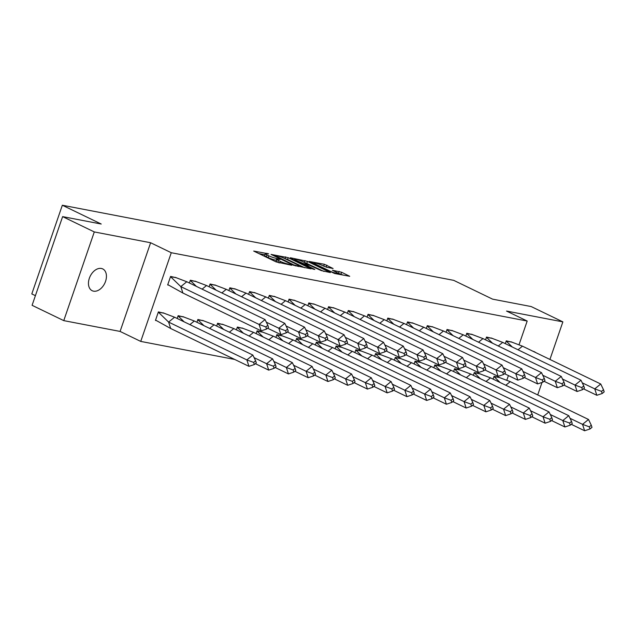 <?xml version="1.0" encoding="UTF-8"?>
<svg xmlns="http://www.w3.org/2000/svg" width="636" height="636" viewBox="0 0 636 636"><rect width="100%" height="100%" fill="white"/><g stroke="black" fill="none" stroke-linecap="round" stroke-linejoin="round"><path stroke-width="0.95" d="M268.638 253.828L253.7 251.069L276.088 261.889L291.773 265.268L288.323 264.091A5.947 0.779 19 0 1 280.365 261.412L278.504 260.506A5.947 0.779 19 0 1 276.859 259.337A5.947 0.779 19 0 1 278.496 259.345L280.206 259.424L276.755 258.502A5.947 0.779 19 0 1 268.805 255.815L266.937 254.917A5.947 0.779 19 0 1 265.291 253.748A5.947 0.779 19 0 1 266.937 253.756L268.638 253.828M93.54 291.161A12.108 8.093 -64.2 0 1 92.172 290.716A12.108 8.093 -64.2 0 1 89.724 277.264A12.108 8.093 -64.2 0 1 101.355 268.464A12.108 8.093 -64.2 0 1 102.714 268.909A12.108 8.093 -64.2 0 1 105.171 282.36A12.108 8.093 -64.2 0 1 93.54 291.161M63.759 320.624L32.086 305.312L62.63 216.622L94.295 231.933L63.759 320.624L120.085 331.428L140.739 341.413L171.275 252.723L527.188 321.037L519.111 344.497M537.714 394.924L542.007 382.451M549.925 359.451L562.868 321.872L506.542 311.06L527.188 321.037M62.63 216.622L101.227 224.031L62.336 205.237L453.699 280.349L492.59 299.151L531.195 306.56L562.868 321.872M533.143 351.334A12.108 8.093 -64.2 0 1 534.447 351.772A12.108 8.093 -64.2 0 1 535.607 352.527M333.097 268.503L324.328 264.266L309.16 261.452L334.544 273.472L349.713 276.294L341.612 272.256L332.342 270.213L336.619 272.399A4.969 0.652 19 0 1 337.994 273.377A4.969 0.652 19 0 1 334.997 272.971A4.969 0.652 19 0 1 329.973 271.119L315.233 263.996A4.969 0.652 19 0 1 313.858 263.018A4.969 0.652 19 0 1 316.855 263.423A4.969 0.652 19 0 1 321.88 265.276L326.825 267.303L333.097 268.503M120.085 331.428L150.621 242.745L94.295 231.933M150.621 242.745L171.275 252.723M288.18 257.691L271.031 254.4L293.419 265.22L311.076 268.877L288.18 257.691L287.567 259.464L284.666 258.542M290.35 257.747L307.498 261.396L330.394 272.582L321.124 270.538L309.557 265.307L304.882 264.504L314.852 269.441L313.111 269.108L290.247 258.049M62.336 205.237L31.8 293.919L35.409 295.668M234.7 359.443L140.739 341.413M508.418 375.566L506.908 379.954M176.601 277.813L170.599 276.421L167.673 284.936L168.453 285.087M164.382 313.294L158.388 311.894L155.454 320.409L156.218 320.56M196.341 281.605L190.347 280.214L189.385 282.996M184.13 317.086L178.136 315.687L177.174 318.477M216.089 285.397L210.095 284.006L209.133 286.788M203.87 320.878L197.876 319.479L196.922 322.261M235.837 289.181L229.835 287.79L228.88 290.58M223.618 324.662L217.623 323.263L216.661 326.053M255.577 292.973L249.582 291.582L248.62 294.373M243.365 328.454L237.371 327.055L236.409 329.846M275.324 296.766L269.33 295.374L268.368 298.157M263.105 332.246L257.111 330.847L256.157 333.63M295.072 300.558L289.07 299.159L288.116 301.949M282.853 336.031L276.859 334.639L275.897 337.422M314.812 304.342L308.818 302.951L307.856 305.741M302.601 339.823L296.607 338.424L295.645 341.214M334.56 308.134L328.566 306.743L327.604 309.525M322.341 343.615L316.346 342.216L315.392 345.006M354.308 311.926L348.305 310.535L347.351 313.317M342.089 347.399L336.094 346.008L335.132 348.79M374.048 315.71L368.053 314.319L367.091 317.11M361.836 351.191L355.842 349.792L354.88 352.583M393.795 319.503L387.801 318.111L386.839 320.902M381.576 354.983L375.582 353.584L374.628 356.375M413.543 323.295L407.541 321.903L406.587 324.686M401.324 358.776L395.33 357.376L394.368 360.159M433.283 327.079L427.289 325.688L426.327 328.478M421.072 362.56L415.077 361.169L414.115 363.951M453.031 330.871L447.036 329.48L446.075 332.27M440.812 366.352L434.817 364.953L433.855 367.743M472.779 334.663L466.776 333.272L465.822 336.054M460.559 370.144L454.565 368.745L453.603 371.535M492.518 338.455L486.524 337.056L485.562 339.847M480.307 373.928L474.313 372.537L473.351 375.32M512.266 342.24L506.272 340.848L505.31 343.639M500.047 377.72L494.053 376.321L493.091 379.112M265.291 253.748L264.679 255.521A5.947 0.779 19 0 0 266.325 256.69L266.937 254.917M276.509 260.347L276.143 260.275A5.947 0.779 19 0 1 268.193 257.596L266.325 256.69M276.859 259.337L276.247 261.11A5.947 0.779 19 0 0 277.892 262.278L278.504 260.506M278.989 262.811L277.892 262.278M264.942 254.758L258.947 253.605M304.708 267.748L287.567 259.464M274.14 255.139L293.784 264.894L297.33 265.824A5.947 0.779 19 0 0 298.968 265.832A5.947 0.779 19 0 0 297.322 264.663L283.895 258.168A5.947 0.779 19 0 0 275.945 255.489L274.14 255.139M303.984 262.255L305.01 260.561M324.026 271.453L304.398 262.334M302.625 261.595A4.969 0.652 19 0 0 297.6 259.742A4.969 0.652 19 0 0 294.603 259.337A4.969 0.652 19 0 0 295.978 260.315L303.658 263.67L308.333 264.473L302.625 261.595M343.345 275.165L337.748 273.043M327.238 267.382L323.303 265.959M252.842 355.047L255.624 360.779L253.637 362.409L246.871 359.92L248.954 366.336L170.686 328.502L168.604 322.086L246.871 359.92L252.842 355.047L174.574 317.213L168.604 322.086L158.292 312.109L163.993 313.198L174.574 317.213M253.637 362.409L254.328 364.547L256.316 362.918L255.624 360.779M248.954 366.336L254.328 364.547M163.993 313.198L163.206 312.825M170.686 328.502L155.55 320.091M266.54 329.074L261.173 330.863L182.898 293.029L180.815 286.613L259.091 324.447L265.061 319.574L267.835 325.306L265.848 326.928L266.54 329.074L268.535 327.445L267.835 325.306M261.173 330.863L259.091 324.447L265.848 326.928M167.761 284.618L182.898 293.029M186.785 281.74L176.204 277.725L170.512 276.636L180.815 286.613L186.785 281.74L265.061 319.574M175.425 277.352L176.204 277.725M254.114 357.663L266.619 363.713L272.59 358.839L194.314 321.005L189.886 324.622M272.59 358.839L275.372 364.571L273.377 366.193L274.076 368.331L276.064 366.71L275.372 364.571M255.378 363.689L268.702 370.128L266.619 363.713L273.377 366.193M184.194 321.872L178.056 315.909L183.74 316.99L194.314 321.005M268.702 370.128L274.076 368.331M183.74 316.99L182.953 316.609M273.862 361.455L286.367 367.497L292.337 362.631L214.062 324.797L209.634 328.407M292.337 362.631L295.112 368.363L293.124 369.985L293.816 372.124L295.812 370.502L295.112 368.363M275.126 367.481L288.45 373.92L286.367 367.497L293.124 369.985M203.941 325.656L197.804 319.701M197.788 319.685L203.48 320.783L214.062 324.797M288.45 373.92L293.816 372.124M203.48 320.783L202.701 320.401M293.601 365.247L306.107 371.289L312.077 366.416L233.81 328.589L229.381 332.199M312.077 366.416L314.86 372.155L312.872 373.777L313.564 375.916L315.551 374.294L314.86 372.155M294.865 371.265L308.19 377.705L306.107 371.289L312.872 373.777M223.689 329.448L217.544 323.493M217.528 323.478L223.228 324.567L233.81 328.589M308.19 377.705L313.564 375.916M223.228 324.567L222.441 324.193M313.349 369.039L325.855 375.081L331.825 370.208L253.549 332.374L249.121 335.991M331.825 370.208L334.608 375.94L332.612 377.561L333.312 379.708L335.299 378.078L334.608 375.94M314.613 375.057L327.938 381.497L325.855 375.081L332.612 377.561M243.429 333.24L237.292 327.278M237.276 327.27L242.968 328.359L253.549 332.374M327.938 381.497L333.312 379.708M242.968 328.359L242.189 327.985M333.097 372.823L345.602 378.873L351.573 374L273.297 336.166L268.869 339.783M351.573 374L354.347 379.732L352.36 381.354L353.052 383.492L355.047 381.87L354.347 379.732M334.361 378.849L347.685 385.289L345.602 378.873L352.36 381.354M263.177 337.024L257.039 331.07M257.024 331.054L262.716 332.151L273.297 336.166M347.685 385.289L353.052 383.492M262.716 332.151L261.937 331.769M286.287 332.859L288.275 331.237L287.583 329.098L285.596 330.72L286.287 332.859L280.921 334.655L267.597 328.216M280.921 334.655L278.83 328.24L266.325 322.19M202.105 289.149L206.533 285.532L284.801 323.366L287.583 329.098M285.596 330.72L278.83 328.24L284.801 323.366M190.267 280.436L196.389 286.383M206.533 285.532L195.952 281.517L190.259 280.42M195.165 281.136L195.952 281.517M306.035 336.651L308.023 335.029L307.331 332.89L305.336 334.512L306.035 336.651L300.661 338.439L287.337 332M300.661 338.439L298.578 332.024L286.073 325.982M221.845 292.934L226.273 289.324L304.549 327.158L307.331 332.89M305.336 334.512L298.578 332.024L304.549 327.158M226.273 289.324L215.699 285.31L209.999 284.213L216.137 290.175M214.912 284.928L215.699 285.31M325.775 340.443L327.771 338.813L327.071 336.675L325.083 338.304L325.775 340.443L320.409 342.232L307.085 335.792M320.409 342.232L318.326 335.816L305.821 329.774M241.593 296.726L246.021 293.109L324.296 330.943L327.071 336.675M325.083 338.304L318.326 335.816L324.296 330.943M229.763 288.021L235.876 293.967M246.021 293.109L235.439 289.094L229.747 288.005M234.66 288.72L235.439 289.094M345.523 344.227L347.51 342.605L346.819 340.467L344.831 342.089L345.523 344.227L340.149 346.024L326.832 339.584M340.149 346.024L338.066 339.608L325.56 333.558M261.34 300.518L265.769 296.901L344.036 334.735L346.819 340.467M344.831 342.089L338.066 339.608L344.036 334.735M249.503 291.805L255.624 297.751M265.769 296.901L255.187 292.886L249.487 291.797M254.4 292.504L255.187 292.886M365.271 348.019L367.258 346.397L366.567 344.259L364.571 345.881L365.271 348.019L359.897 349.816L346.572 343.376M359.897 349.816L357.814 343.392L345.308 337.35M281.08 304.302L285.508 300.693L363.784 338.527L366.567 344.259M364.571 345.881L357.814 343.392L363.784 338.527M269.251 295.597L275.372 301.544M285.508 300.693L274.935 296.678L269.235 295.581M274.148 296.296L274.935 296.678M352.837 376.615L365.342 382.657L371.313 377.792L293.045 339.958L288.617 343.567M371.313 377.792L374.095 383.524L372.108 385.146L372.799 387.284L374.787 385.662L374.095 383.524M354.101 382.634L367.425 389.073L365.342 382.657L372.108 385.146M282.925 340.817L276.779 334.862L282.464 335.943L293.045 339.958M367.425 389.073L372.799 387.284M282.464 335.943L281.676 335.562M385.011 351.811L387.006 350.19L386.306 348.043L384.319 349.673L385.011 351.811L379.644 353.6L366.32 347.161M379.644 353.6L377.561 347.184L365.056 341.142M300.828 308.094L305.256 304.485L383.532 342.311L386.306 348.043M384.319 349.673L377.561 347.184L383.532 342.311M288.998 299.389L295.112 305.336M305.256 304.485L294.675 300.462L288.983 299.373M293.896 300.089L294.675 300.462M372.585 380.408L385.09 386.45L391.06 381.576L312.785 343.742L308.357 347.359M391.06 381.576L393.843 387.308L391.848 388.938L392.547 391.076L394.535 389.447L393.843 387.308M373.849 386.426L387.173 392.865L385.09 386.45L391.848 388.938M302.664 344.609L296.527 338.654M296.511 338.638L302.203 339.727L312.785 343.742M387.173 392.865L392.547 391.076M302.203 339.727L301.424 339.354M404.758 355.596L406.746 353.974L406.054 351.835L404.067 353.457L404.758 355.596L399.384 357.392L386.068 350.953M399.384 357.392L397.301 350.977L384.796 344.927M320.576 311.886L325.004 308.269L403.272 346.103L406.054 351.835M404.067 353.457L397.301 350.977L403.272 346.103M325.004 308.269L314.423 304.254L308.722 303.165L314.86 309.12M313.635 303.881L314.423 304.254M392.325 384.192L404.838 390.242L410.808 385.368L332.533 347.534L328.104 351.151M410.808 385.368L413.583 391.1L411.595 392.722L412.287 394.861L414.282 393.239L413.583 391.1M393.597 390.218L406.921 396.657L404.838 390.242L411.595 392.722M322.412 348.401L316.275 342.438M316.259 342.422L321.951 343.52L332.533 347.534M406.921 396.657L412.287 394.861M321.951 343.52L321.172 343.138M424.506 359.388L426.494 357.766L425.802 355.627L423.807 357.249L424.506 359.388L419.132 361.184L405.808 354.745M419.132 361.184L417.049 354.769L404.544 348.719M340.316 315.671L344.744 312.061L423.02 349.895L425.802 355.627M423.807 357.249L417.049 354.769L423.02 349.895M328.486 306.965L334.608 312.912M344.744 312.061L334.17 308.047L328.47 306.95M333.383 307.665L334.17 308.047M412.072 387.984L424.578 394.026L430.548 389.16L352.28 351.326L347.852 354.936M430.548 389.16L433.331 394.892L431.343 396.514L432.035 398.653L434.022 397.031L433.331 394.892M413.336 394.01L426.661 400.449L424.578 394.026L431.343 396.514M342.16 352.185L336.015 346.23L341.699 347.312L352.28 351.326M426.661 400.449L432.035 398.653M341.699 347.312L340.912 346.93M444.246 363.18L446.241 361.558L445.542 359.42L443.554 361.041L444.246 363.18L438.88 364.969L425.556 358.529M438.88 364.969L436.797 358.553L424.292 352.511M360.063 319.463L364.492 315.853L442.767 353.688L445.542 359.42M443.554 361.041L436.797 358.553L442.767 353.688M348.234 310.758L354.347 316.704M364.492 315.853L353.91 311.839L348.218 310.742M353.131 311.457L353.91 311.839M431.82 391.776L444.325 397.818L450.296 392.945L372.02 355.119L367.592 358.728M450.296 392.945L453.078 398.677L451.083 400.306L451.783 402.445L453.77 400.823L453.078 398.677M433.084 397.794L446.408 404.234L444.325 397.818L451.083 400.306M361.9 355.977L355.763 350.023M355.747 350.007L361.439 351.096L372.02 355.119M446.408 404.234L451.783 402.445M361.439 351.096L360.66 350.722M463.994 366.972L465.981 365.342L465.29 363.204L463.302 364.833L463.994 366.972L458.62 368.761L445.303 362.321M458.62 368.761L456.537 362.345L444.031 356.303M379.811 323.255L384.239 319.638L462.507 357.472L465.29 363.204M463.302 364.833L456.537 362.345L462.507 357.472M384.239 319.638L373.658 315.623L367.958 314.534L374.095 320.496M372.871 315.249L373.658 315.623M451.56 395.56L464.073 401.61L470.044 396.737L391.768 358.903L387.34 362.52M470.044 396.737L472.818 402.469L470.831 404.091L471.522 406.229L473.518 404.607L472.818 402.469M452.832 401.586L466.156 408.026L464.073 401.61L470.831 404.091M381.648 359.769L375.51 353.807M375.494 353.799L381.187 354.888L391.768 358.903M466.156 408.026L471.522 406.229M381.187 354.888L380.408 354.506M483.742 370.756L485.729 369.134L485.037 366.996L483.042 368.618L483.742 370.756L478.367 372.553L465.043 366.113M478.367 372.553L476.285 366.137L463.779 360.087M399.551 327.047L403.979 323.43L482.255 361.264L485.037 366.996M483.042 368.618L476.285 366.137L482.255 361.264M403.979 323.43L393.406 319.415L387.706 318.318L393.843 324.281M392.619 319.034L393.406 319.415M471.308 399.352L483.813 405.402L489.784 400.529L411.516 362.695L407.088 366.304M489.784 400.529L492.566 406.261L490.579 407.883L491.27 410.021L493.258 408.399L492.566 406.261M472.572 405.378L485.896 411.818L483.813 405.402L490.579 407.883M401.388 363.554L395.25 357.599L400.934 358.68L411.516 362.695M485.896 411.818L491.27 410.021M400.934 358.68L400.147 358.299M503.481 374.548L505.477 372.927L504.777 370.788L502.79 372.41L503.481 374.548L498.115 376.345L484.791 369.898M498.115 376.345L496.032 369.921L483.527 363.879M419.299 330.831L423.727 327.222L502.003 365.056L504.777 370.788M502.79 372.41L496.032 369.921L502.003 365.056M407.469 322.126L413.583 328.073M423.727 327.222L413.146 323.207L407.453 322.11M412.367 322.826L413.146 323.207M491.056 403.145L503.561 409.187L509.531 404.321L431.256 366.487L426.828 370.096M509.531 404.321L512.314 410.053L510.318 411.675L511.018 413.813L513.006 412.192L512.314 410.053M492.32 409.163L505.644 415.602L503.561 409.187L510.318 411.675M421.135 367.346L414.998 361.391M414.982 361.375L420.674 362.472L431.256 366.487M505.644 415.602L511.018 413.813M420.674 362.472L419.895 362.091M523.229 378.341L525.217 376.711L524.525 374.572L522.538 376.202L523.229 378.341L517.855 380.129L504.539 373.69M517.855 380.129L515.772 373.714L503.267 367.672M439.047 334.623L443.475 331.006L521.743 368.84L524.525 374.572M522.538 376.202L515.772 373.714L521.743 368.84M443.475 331.006L432.893 326.991L427.193 325.902L433.331 331.865M432.106 326.618L432.893 326.991M510.795 406.937L523.301 412.979L529.279 408.105L451.003 370.271L446.575 373.889M529.279 408.105L532.054 413.837L530.066 415.467L530.758 417.606L532.753 415.976L532.054 413.837M512.067 412.955L525.392 419.394L523.301 412.979L530.066 415.467M440.883 371.138L434.738 365.175L440.422 366.257L451.003 370.271M525.392 419.394L530.758 417.606M440.422 366.257L439.643 365.883M542.977 382.125L544.965 380.503L544.273 378.364L542.277 379.986L542.977 382.125L537.603 383.921L524.279 377.482M537.603 383.921L535.52 377.506L523.015 371.456M458.787 338.416L463.215 334.798L541.49 372.632L544.273 378.364M542.277 379.986L535.52 377.506L541.49 372.632M463.215 334.798L452.641 330.784L446.941 329.694L453.078 335.649M451.854 330.402L452.641 330.784M530.543 410.721L543.049 416.771L549.019 411.897L470.751 374.063L466.315 377.681M549.019 411.897L551.802 417.629L549.814 419.251L550.506 421.39L552.493 419.768L551.802 417.629M531.807 416.747L545.132 423.186L543.049 416.771L549.814 419.251M460.623 374.922L454.486 368.967M454.47 368.952L460.17 370.049L470.751 374.063M545.132 423.186L550.506 421.39M460.17 370.049L459.383 369.667M562.717 385.917L564.712 384.295L564.013 382.156L562.025 383.778L562.717 385.917L557.351 387.714L544.026 381.274M557.351 387.714L555.268 381.29L542.762 375.248M478.534 342.2L482.963 338.591L561.238 376.425L564.013 382.156M562.025 383.778L555.268 381.29L561.238 376.425M466.705 333.495L472.818 339.441M482.963 338.591L472.381 334.576L466.689 333.479M471.602 334.194L472.381 334.576M550.291 414.513L562.796 420.555L568.767 415.69L490.491 377.856L486.063 381.465M568.767 415.69L571.549 421.422L569.554 423.043L570.254 425.182L572.241 423.56L571.549 421.422M551.555 420.531L564.879 426.971L562.796 420.555L569.554 423.043M480.371 378.714L474.233 372.76M474.218 372.744L479.91 373.841L490.491 377.856M564.879 426.971L570.254 425.182M479.91 373.841L479.131 373.459M582.465 389.709L584.452 388.087L583.761 385.949L581.773 387.57L582.465 389.709L577.091 391.498L563.774 385.058M577.091 391.498L575.008 385.082L562.502 379.04M498.282 345.992L502.71 342.383L580.978 380.209L583.761 385.949M581.773 387.57L575.008 385.082L580.978 380.209M486.445 337.287L492.566 343.233M502.71 342.383L492.129 338.36L486.429 337.271M491.342 337.986L492.129 338.36M570.031 418.305L582.536 424.347L588.515 419.474L510.239 381.64L505.811 385.257M588.515 419.474L591.289 425.206L589.302 426.836L589.993 428.974L591.989 427.344L591.289 425.206M571.303 424.323L584.627 430.763L582.536 424.347L589.302 426.836M500.119 382.506L493.973 376.552L499.658 377.625L510.239 381.64M584.627 430.763L589.993 428.974M499.658 377.625L498.878 377.251M602.212 393.501L604.2 391.871L603.508 389.733L601.513 391.355L602.212 393.501L596.838 395.29L583.514 388.85M596.838 395.29L594.755 388.874L582.25 382.832M518.022 349.784L522.45 346.167L600.726 384.001L603.508 389.733M601.513 391.355L594.755 388.874L600.726 384.001M522.45 346.167L511.877 342.152L506.177 341.063L512.314 347.018M511.09 341.778L511.877 342.152M266.738 253.716L266.897 253.239M289.865 264.902L290.032 264.425M278.298 259.313L278.465 258.836M268.193 257.596L268.805 255.815M276.143 260.275L276.755 258.502M279.832 262.97L280.365 261.412M288.156 264.568L288.323 264.091M285.079 258.621L285.691 256.849M273.989 255.831L274.14 255.394M293.641 265.323L293.784 264.894M295.374 265.928L295.525 265.474M297.163 266.301L297.33 265.824M306.886 263.169L307.498 261.396M305.248 265.307L305.399 264.87M295.827 260.752L295.978 260.315M301.019 263.264L301.17 262.827M303.396 264.409L303.658 263.67M307.649 264.942L307.816 264.465M315.082 264.433L315.233 263.996M329.822 271.556L329.973 271.119M338.519 273.194L339.131 271.421M340.999 274.029L341.612 272.256M323.716 266.039L324.328 264.266M326.204 266.882L326.817 265.109M273.607 255.64L273.782 255.139M298.705 266.595L298.968 265.832M304.7 265.045L304.882 264.504M294.357 260.045L294.603 259.337M308.134 265.037L308.333 264.473M313.62 263.725L313.858 263.018M337.748 274.092L337.994 273.377"/></g></svg>
